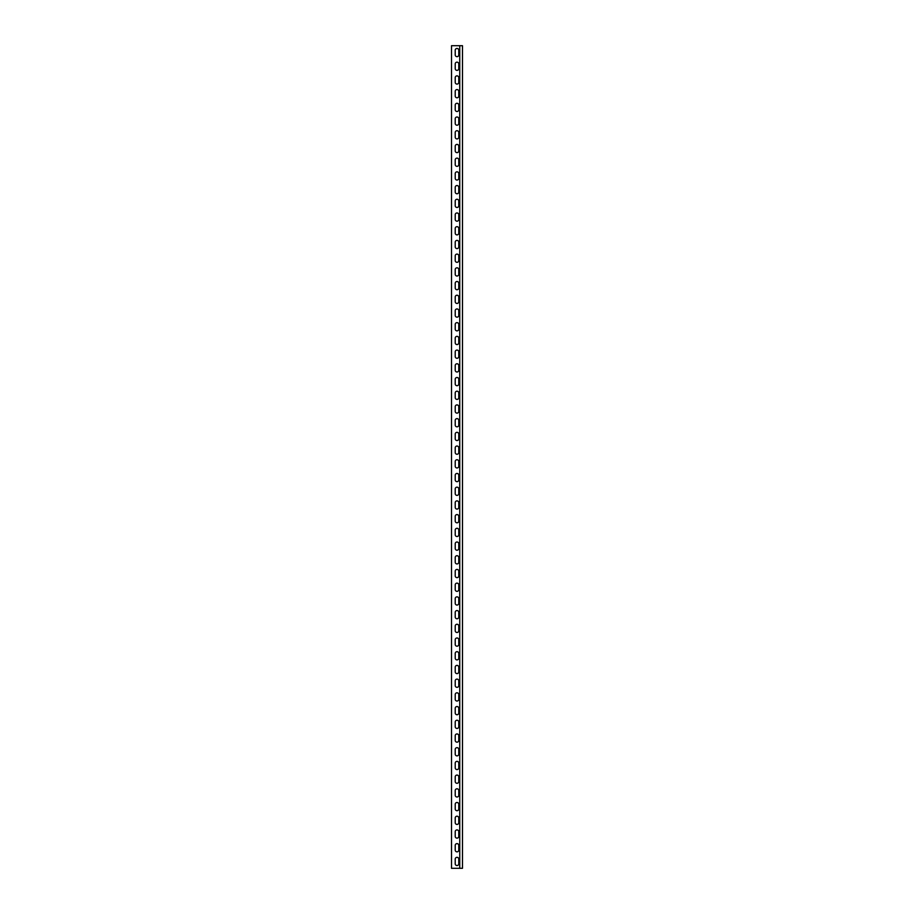 <?xml version="1.0" encoding="UTF-8"?>
<svg xmlns="http://www.w3.org/2000/svg" width="914" height="914" viewBox="0 0 914 914"><rect width="100%" height="100%" fill="white"/><g stroke="black" fill="none" stroke-linecap="round" stroke-linejoin="round"><path stroke-width="1.37" d="M459.742 868.3L451.516 868.3L451.516 45.7L462.484 45.7L462.484 868.3L459.742 868.3L459.742 45.7M458.782 859.114L458.782 863.776A1.782 1.782 0 0 1 457 865.558A1.782 1.782 0 0 1 455.218 863.776L455.218 859.114A1.782 1.782 0 0 1 457 857.332A1.782 1.782 0 0 1 458.782 859.114A1.782 1.782 0 0 0 457 857.332A1.782 1.782 0 0 0 455.218 859.114M458.782 845.404L458.782 850.066A1.782 1.782 0 0 1 457 851.848A1.782 1.782 0 0 1 455.218 850.066L455.218 845.404A1.782 1.782 0 0 1 457 843.622A1.782 1.782 0 0 1 458.782 845.404A1.782 1.782 0 0 0 457 843.622A1.782 1.782 0 0 0 455.218 845.404M458.782 831.694L458.782 836.356A1.782 1.782 0 0 1 457 838.138A1.782 1.782 0 0 1 455.218 836.356L455.218 831.694A1.782 1.782 0 0 1 457 829.912A1.782 1.782 0 0 1 458.782 831.694A1.782 1.782 0 0 0 457 829.912A1.782 1.782 0 0 0 455.218 831.694M458.782 817.984L458.782 822.646A1.782 1.782 0 0 1 457 824.428A1.782 1.782 0 0 1 455.218 822.646L455.218 817.984A1.782 1.782 0 0 1 457 816.202A1.782 1.782 0 0 1 458.782 817.984A1.782 1.782 0 0 0 457 816.202A1.782 1.782 0 0 0 455.218 817.984M458.782 804.274L458.782 808.936A1.782 1.782 0 0 1 457 810.718A1.782 1.782 0 0 1 455.218 808.936L455.218 804.274A1.782 1.782 0 0 1 457 802.492A1.782 1.782 0 0 1 458.782 804.274A1.782 1.782 0 0 0 457 802.492A1.782 1.782 0 0 0 455.218 804.274M458.782 790.564L458.782 795.226A1.782 1.782 0 0 1 457 797.008A1.782 1.782 0 0 1 455.218 795.226L455.218 790.564A1.782 1.782 0 0 1 457 788.782A1.782 1.782 0 0 1 458.782 790.564A1.782 1.782 0 0 0 457 788.782A1.782 1.782 0 0 0 455.218 790.564M458.782 776.854L458.782 781.516A1.782 1.782 0 0 1 457 783.298A1.782 1.782 0 0 1 455.218 781.516L455.218 776.854A1.782 1.782 0 0 1 457 775.072A1.782 1.782 0 0 1 458.782 776.854A1.782 1.782 0 0 0 457 775.072A1.782 1.782 0 0 0 455.218 776.854M458.782 763.144L458.782 767.806A1.782 1.782 0 0 1 457 769.588A1.782 1.782 0 0 1 455.218 767.806L455.218 763.144A1.782 1.782 0 0 1 457 761.362A1.782 1.782 0 0 1 458.782 763.144A1.782 1.782 0 0 0 457 761.362A1.782 1.782 0 0 0 455.218 763.144M458.782 749.434L458.782 754.096A1.782 1.782 0 0 1 457 755.878A1.782 1.782 0 0 1 455.218 754.096L455.218 749.434A1.782 1.782 0 0 1 457 747.652A1.782 1.782 0 0 1 458.782 749.434A1.782 1.782 0 0 0 457 747.652A1.782 1.782 0 0 0 455.218 749.434M458.782 735.724L458.782 740.386A1.782 1.782 0 0 1 457 742.168A1.782 1.782 0 0 1 455.218 740.386L455.218 735.724A1.782 1.782 0 0 1 457 733.942A1.782 1.782 0 0 1 458.782 735.724A1.782 1.782 0 0 0 457 733.942A1.782 1.782 0 0 0 455.218 735.724M458.782 722.014L458.782 726.676A1.782 1.782 0 0 1 457 728.458A1.782 1.782 0 0 1 455.218 726.676L455.218 722.014A1.782 1.782 0 0 1 457 720.232A1.782 1.782 0 0 1 458.782 722.014A1.782 1.782 0 0 0 457 720.232A1.782 1.782 0 0 0 455.218 722.014M458.782 708.304L458.782 712.966A1.782 1.782 0 0 1 457 714.748A1.782 1.782 0 0 1 455.218 712.966L455.218 708.304A1.782 1.782 0 0 1 457 706.522A1.782 1.782 0 0 1 458.782 708.304A1.782 1.782 0 0 0 457 706.522A1.782 1.782 0 0 0 455.218 708.304M458.782 694.594L458.782 699.256A1.782 1.782 0 0 1 457 701.038A1.782 1.782 0 0 1 455.218 699.256L455.218 694.594A1.782 1.782 0 0 1 457 692.812A1.782 1.782 0 0 1 458.782 694.594A1.782 1.782 0 0 0 457 692.812A1.782 1.782 0 0 0 455.218 694.594M458.782 680.884L458.782 685.546A1.782 1.782 0 0 1 457 687.328A1.782 1.782 0 0 1 455.218 685.546L455.218 680.884A1.782 1.782 0 0 1 457 679.102A1.782 1.782 0 0 1 458.782 680.884A1.782 1.782 0 0 0 457 679.102A1.782 1.782 0 0 0 455.218 680.884M458.782 667.174L458.782 671.836A1.782 1.782 0 0 1 457 673.618A1.782 1.782 0 0 1 455.218 671.836L455.218 667.174A1.782 1.782 0 0 1 457 665.392A1.782 1.782 0 0 1 458.782 667.174A1.782 1.782 0 0 0 457 665.392A1.782 1.782 0 0 0 455.218 667.174M458.782 653.464L458.782 658.126A1.782 1.782 0 0 1 457 659.908A1.782 1.782 0 0 1 455.218 658.126L455.218 653.464A1.782 1.782 0 0 1 457 651.682A1.782 1.782 0 0 1 458.782 653.464A1.782 1.782 0 0 0 457 651.682A1.782 1.782 0 0 0 455.218 653.464M458.782 639.754L458.782 644.416A1.782 1.782 0 0 1 457 646.198A1.782 1.782 0 0 1 455.218 644.416L455.218 639.754A1.782 1.782 0 0 1 457 637.972A1.782 1.782 0 0 1 458.782 639.754A1.782 1.782 0 0 0 457 637.972A1.782 1.782 0 0 0 455.218 639.754M458.782 626.044L458.782 630.706A1.782 1.782 0 0 1 457 632.488A1.782 1.782 0 0 1 455.218 630.706L455.218 626.044A1.782 1.782 0 0 1 457 624.262A1.782 1.782 0 0 1 458.782 626.044A1.782 1.782 0 0 0 457 624.262A1.782 1.782 0 0 0 455.218 626.044M458.782 612.334L458.782 616.996A1.782 1.782 0 0 1 457 618.778A1.782 1.782 0 0 1 455.218 616.996L455.218 612.334A1.782 1.782 0 0 1 457 610.552A1.782 1.782 0 0 1 458.782 612.334A1.782 1.782 0 0 0 457 610.552A1.782 1.782 0 0 0 455.218 612.334M458.782 598.624L458.782 603.286A1.782 1.782 0 0 1 457 605.068A1.782 1.782 0 0 1 455.218 603.286L455.218 598.624A1.782 1.782 0 0 1 457 596.842A1.782 1.782 0 0 1 458.782 598.624A1.782 1.782 0 0 0 457 596.842A1.782 1.782 0 0 0 455.218 598.624M458.782 584.914L458.782 589.576A1.782 1.782 0 0 1 457 591.358A1.782 1.782 0 0 1 455.218 589.576L455.218 584.914A1.782 1.782 0 0 1 457 583.132A1.782 1.782 0 0 1 458.782 584.914A1.782 1.782 0 0 0 457 583.132A1.782 1.782 0 0 0 455.218 584.914M458.782 571.204L458.782 575.866A1.782 1.782 0 0 1 457 577.648A1.782 1.782 0 0 1 455.218 575.866L455.218 571.204A1.782 1.782 0 0 1 457 569.422A1.782 1.782 0 0 1 458.782 571.204A1.782 1.782 0 0 0 457 569.422A1.782 1.782 0 0 0 455.218 571.204M458.782 557.494L458.782 562.156A1.782 1.782 0 0 1 457 563.938A1.782 1.782 0 0 1 455.218 562.156L455.218 557.494A1.782 1.782 0 0 1 457 555.712A1.782 1.782 0 0 1 458.782 557.494A1.782 1.782 0 0 0 457 555.712A1.782 1.782 0 0 0 455.218 557.494M458.782 543.784L458.782 548.446A1.782 1.782 0 0 1 457 550.228A1.782 1.782 0 0 1 455.218 548.446L455.218 543.784A1.782 1.782 0 0 1 457 542.002A1.782 1.782 0 0 1 458.782 543.784A1.782 1.782 0 0 0 457 542.002A1.782 1.782 0 0 0 455.218 543.784M458.782 530.074L458.782 534.736A1.782 1.782 0 0 1 457 536.518A1.782 1.782 0 0 1 455.218 534.736L455.218 530.074A1.782 1.782 0 0 1 457 528.292A1.782 1.782 0 0 1 458.782 530.074A1.782 1.782 0 0 0 457 528.292A1.782 1.782 0 0 0 455.218 530.074M458.782 516.364L458.782 521.026A1.782 1.782 0 0 1 457 522.808A1.782 1.782 0 0 1 455.218 521.026L455.218 516.364A1.782 1.782 0 0 1 457 514.582A1.782 1.782 0 0 1 458.782 516.364A1.782 1.782 0 0 0 457 514.582A1.782 1.782 0 0 0 455.218 516.364M458.782 502.654L458.782 507.316A1.782 1.782 0 0 1 457 509.098A1.782 1.782 0 0 1 455.218 507.316L455.218 502.654A1.782 1.782 0 0 1 457 500.872A1.782 1.782 0 0 1 458.782 502.654A1.782 1.782 0 0 0 457 500.872A1.782 1.782 0 0 0 455.218 502.654M458.782 488.944L458.782 493.606A1.782 1.782 0 0 1 457 495.388A1.782 1.782 0 0 1 455.218 493.606L455.218 488.944A1.782 1.782 0 0 1 457 487.162A1.782 1.782 0 0 1 458.782 488.944A1.782 1.782 0 0 0 457 487.162A1.782 1.782 0 0 0 455.218 488.944M458.782 475.234L458.782 479.896A1.782 1.782 0 0 1 457 481.678A1.782 1.782 0 0 1 455.218 479.896L455.218 475.234A1.782 1.782 0 0 1 457 473.452A1.782 1.782 0 0 1 458.782 475.234A1.782 1.782 0 0 0 457 473.452A1.782 1.782 0 0 0 455.218 475.234M458.782 461.524L458.782 466.186A1.782 1.782 0 0 1 457 467.968A1.782 1.782 0 0 1 455.218 466.186L455.218 461.524A1.782 1.782 0 0 1 457 459.742A1.782 1.782 0 0 1 458.782 461.524A1.782 1.782 0 0 0 457 459.742A1.782 1.782 0 0 0 455.218 461.524M458.782 447.814L458.782 452.476A1.782 1.782 0 0 1 457 454.258A1.782 1.782 0 0 1 455.218 452.476L455.218 447.814A1.782 1.782 0 0 1 457 446.032A1.782 1.782 0 0 1 458.782 447.814A1.782 1.782 0 0 0 457 446.032A1.782 1.782 0 0 0 455.218 447.814M458.782 434.104L458.782 438.766A1.782 1.782 0 0 1 457 440.548A1.782 1.782 0 0 1 455.218 438.766L455.218 434.104A1.782 1.782 0 0 1 457 432.322A1.782 1.782 0 0 1 458.782 434.104A1.782 1.782 0 0 0 457 432.322A1.782 1.782 0 0 0 455.218 434.104M458.782 420.394L458.782 425.056A1.782 1.782 0 0 1 457 426.838A1.782 1.782 0 0 1 455.218 425.056L455.218 420.394A1.782 1.782 0 0 1 457 418.612A1.782 1.782 0 0 1 458.782 420.394A1.782 1.782 0 0 0 457 418.612A1.782 1.782 0 0 0 455.218 420.394M458.782 406.684L458.782 411.346A1.782 1.782 0 0 1 457 413.128A1.782 1.782 0 0 1 455.218 411.346L455.218 406.684A1.782 1.782 0 0 1 457 404.902A1.782 1.782 0 0 1 458.782 406.684A1.782 1.782 0 0 0 457 404.902A1.782 1.782 0 0 0 455.218 406.684M458.782 392.974L458.782 397.636A1.782 1.782 0 0 1 457 399.418A1.782 1.782 0 0 1 455.218 397.636L455.218 392.974A1.782 1.782 0 0 1 457 391.192A1.782 1.782 0 0 1 458.782 392.974A1.782 1.782 0 0 0 457 391.192A1.782 1.782 0 0 0 455.218 392.974M458.782 379.264L458.782 383.926A1.782 1.782 0 0 1 457 385.708A1.782 1.782 0 0 1 455.218 383.926L455.218 379.264A1.782 1.782 0 0 1 457 377.482A1.782 1.782 0 0 1 458.782 379.264A1.782 1.782 0 0 0 457 377.482A1.782 1.782 0 0 0 455.218 379.264M458.782 365.554L458.782 370.216A1.782 1.782 0 0 1 457 371.998A1.782 1.782 0 0 1 455.218 370.216L455.218 365.554A1.782 1.782 0 0 1 457 363.772A1.782 1.782 0 0 1 458.782 365.554A1.782 1.782 0 0 0 457 363.772A1.782 1.782 0 0 0 455.218 365.554M458.782 351.844L458.782 356.506A1.782 1.782 0 0 1 457 358.288A1.782 1.782 0 0 1 455.218 356.506L455.218 351.844A1.782 1.782 0 0 1 457 350.062A1.782 1.782 0 0 1 458.782 351.844A1.782 1.782 0 0 0 457 350.062A1.782 1.782 0 0 0 455.218 351.844M458.782 338.134L458.782 342.796A1.782 1.782 0 0 1 457 344.578A1.782 1.782 0 0 1 455.218 342.796L455.218 338.134A1.782 1.782 0 0 1 457 336.352A1.782 1.782 0 0 1 458.782 338.134A1.782 1.782 0 0 0 457 336.352A1.782 1.782 0 0 0 455.218 338.134M458.782 324.424L458.782 329.086A1.782 1.782 0 0 1 457 330.868A1.782 1.782 0 0 1 455.218 329.086L455.218 324.424A1.782 1.782 0 0 1 457 322.642A1.782 1.782 0 0 1 458.782 324.424A1.782 1.782 0 0 0 457 322.642A1.782 1.782 0 0 0 455.218 324.424M458.782 310.714L458.782 315.376A1.782 1.782 0 0 1 457 317.158A1.782 1.782 0 0 1 455.218 315.376L455.218 310.714A1.782 1.782 0 0 1 457 308.932A1.782 1.782 0 0 1 458.782 310.714A1.782 1.782 0 0 0 457 308.932A1.782 1.782 0 0 0 455.218 310.714M458.782 297.004L458.782 301.666A1.782 1.782 0 0 1 457 303.448A1.782 1.782 0 0 1 455.218 301.666L455.218 297.004A1.782 1.782 0 0 1 457 295.222A1.782 1.782 0 0 1 458.782 297.004A1.782 1.782 0 0 0 457 295.222A1.782 1.782 0 0 0 455.218 297.004M458.782 283.294L458.782 287.956A1.782 1.782 0 0 1 457 289.738A1.782 1.782 0 0 1 455.218 287.956L455.218 283.294A1.782 1.782 0 0 1 457 281.512A1.782 1.782 0 0 1 458.782 283.294A1.782 1.782 0 0 0 457 281.512A1.782 1.782 0 0 0 455.218 283.294M458.782 269.584L458.782 274.246A1.782 1.782 0 0 1 457 276.028A1.782 1.782 0 0 1 455.218 274.246L455.218 269.584A1.782 1.782 0 0 1 457 267.802A1.782 1.782 0 0 1 458.782 269.584A1.782 1.782 0 0 0 457 267.802A1.782 1.782 0 0 0 455.218 269.584M458.782 255.874L458.782 260.536A1.782 1.782 0 0 1 457 262.318A1.782 1.782 0 0 1 455.218 260.536L455.218 255.874A1.782 1.782 0 0 1 457 254.092A1.782 1.782 0 0 1 458.782 255.874A1.782 1.782 0 0 0 457 254.092A1.782 1.782 0 0 0 455.218 255.874M458.782 242.164L458.782 246.826A1.782 1.782 0 0 1 457 248.608A1.782 1.782 0 0 1 455.218 246.826L455.218 242.164A1.782 1.782 0 0 1 457 240.382A1.782 1.782 0 0 1 458.782 242.164A1.782 1.782 0 0 0 457 240.382A1.782 1.782 0 0 0 455.218 242.164M458.782 228.454L458.782 233.116A1.782 1.782 0 0 1 457 234.898A1.782 1.782 0 0 1 455.218 233.116L455.218 228.454A1.782 1.782 0 0 1 457 226.672A1.782 1.782 0 0 1 458.782 228.454A1.782 1.782 0 0 0 457 226.672A1.782 1.782 0 0 0 455.218 228.454M458.782 214.744L458.782 219.406A1.782 1.782 0 0 1 457 221.188A1.782 1.782 0 0 1 455.218 219.406L455.218 214.744A1.782 1.782 0 0 1 457 212.962A1.782 1.782 0 0 1 458.782 214.744A1.782 1.782 0 0 0 457 212.962A1.782 1.782 0 0 0 455.218 214.744M458.782 201.034L458.782 205.696A1.782 1.782 0 0 1 457 207.478A1.782 1.782 0 0 1 455.218 205.696L455.218 201.034A1.782 1.782 0 0 1 457 199.252A1.782 1.782 0 0 1 458.782 201.034A1.782 1.782 0 0 0 457 199.252A1.782 1.782 0 0 0 455.218 201.034M458.782 187.324L458.782 191.986A1.782 1.782 0 0 1 457 193.768A1.782 1.782 0 0 1 455.218 191.986L455.218 187.324A1.782 1.782 0 0 1 457 185.542A1.782 1.782 0 0 1 458.782 187.324A1.782 1.782 0 0 0 457 185.542A1.782 1.782 0 0 0 455.218 187.324M458.782 173.614L458.782 178.276A1.782 1.782 0 0 1 457 180.058A1.782 1.782 0 0 1 455.218 178.276L455.218 173.614A1.782 1.782 0 0 1 457 171.832A1.782 1.782 0 0 1 458.782 173.614A1.782 1.782 0 0 0 457 171.832A1.782 1.782 0 0 0 455.218 173.614M458.782 159.904L458.782 164.566A1.782 1.782 0 0 1 457 166.348A1.782 1.782 0 0 1 455.218 164.566L455.218 159.904A1.782 1.782 0 0 1 457 158.122A1.782 1.782 0 0 1 458.782 159.904A1.782 1.782 0 0 0 457 158.122A1.782 1.782 0 0 0 455.218 159.904M458.782 146.194L458.782 150.856A1.782 1.782 0 0 1 457 152.638A1.782 1.782 0 0 1 455.218 150.856L455.218 146.194A1.782 1.782 0 0 1 457 144.412A1.782 1.782 0 0 1 458.782 146.194A1.782 1.782 0 0 0 457 144.412A1.782 1.782 0 0 0 455.218 146.194M458.782 132.484L458.782 137.146A1.782 1.782 0 0 1 457 138.928A1.782 1.782 0 0 1 455.218 137.146L455.218 132.484A1.782 1.782 0 0 1 457 130.702A1.782 1.782 0 0 1 458.782 132.484A1.782 1.782 0 0 0 457 130.702A1.782 1.782 0 0 0 455.218 132.484M458.782 118.774L458.782 123.436A1.782 1.782 0 0 1 457 125.218A1.782 1.782 0 0 1 455.218 123.436L455.218 118.774A1.782 1.782 0 0 1 457 116.992A1.782 1.782 0 0 1 458.782 118.774A1.782 1.782 0 0 0 457 116.992A1.782 1.782 0 0 0 455.218 118.774M458.782 105.064L458.782 109.726A1.782 1.782 0 0 1 457 111.508A1.782 1.782 0 0 1 455.218 109.726L455.218 105.064A1.782 1.782 0 0 1 457 103.282A1.782 1.782 0 0 1 458.782 105.064A1.782 1.782 0 0 0 457 103.282A1.782 1.782 0 0 0 455.218 105.064M458.782 91.354L458.782 96.016A1.782 1.782 0 0 1 457 97.798A1.782 1.782 0 0 1 455.218 96.016L455.218 91.354A1.782 1.782 0 0 1 457 89.572A1.782 1.782 0 0 1 458.782 91.354A1.782 1.782 0 0 0 457 89.572A1.782 1.782 0 0 0 455.218 91.354M458.782 77.644L458.782 82.306A1.782 1.782 0 0 1 457 84.088A1.782 1.782 0 0 1 455.218 82.306L455.218 77.644A1.782 1.782 0 0 1 457 75.862A1.782 1.782 0 0 1 458.782 77.644A1.782 1.782 0 0 0 457 75.862A1.782 1.782 0 0 0 455.218 77.644M458.782 63.934L458.782 68.596A1.782 1.782 0 0 1 457 70.378A1.782 1.782 0 0 1 455.218 68.596L455.218 63.934A1.782 1.782 0 0 1 457 62.152A1.782 1.782 0 0 1 458.782 63.934A1.782 1.782 0 0 0 457 62.152A1.782 1.782 0 0 0 455.218 63.934M458.782 50.224L458.782 54.886A1.782 1.782 0 0 1 457 56.668A1.782 1.782 0 0 1 455.218 54.886L455.218 50.224A1.782 1.782 0 0 1 457 48.442A1.782 1.782 0 0 1 458.782 50.224A1.782 1.782 0 0 0 457 48.442A1.782 1.782 0 0 0 455.218 50.224M455.218 863.776A1.782 1.782 0 0 0 457 865.558A1.782 1.782 0 0 0 458.782 863.776M455.218 850.066A1.782 1.782 0 0 0 457 851.848A1.782 1.782 0 0 0 458.782 850.066M455.218 836.356A1.782 1.782 0 0 0 457 838.138A1.782 1.782 0 0 0 458.782 836.356M455.218 822.646A1.782 1.782 0 0 0 457 824.428A1.782 1.782 0 0 0 458.782 822.646M455.218 808.936A1.782 1.782 0 0 0 457 810.718A1.782 1.782 0 0 0 458.782 808.936M455.218 795.226A1.782 1.782 0 0 0 457 797.008A1.782 1.782 0 0 0 458.782 795.226M455.218 781.516A1.782 1.782 0 0 0 457 783.298A1.782 1.782 0 0 0 458.782 781.516M455.218 767.806A1.782 1.782 0 0 0 457 769.588A1.782 1.782 0 0 0 458.782 767.806M455.218 754.096A1.782 1.782 0 0 0 457 755.878A1.782 1.782 0 0 0 458.782 754.096M455.218 740.386A1.782 1.782 0 0 0 457 742.168A1.782 1.782 0 0 0 458.782 740.386M455.218 726.676A1.782 1.782 0 0 0 457 728.458A1.782 1.782 0 0 0 458.782 726.676M455.218 712.966A1.782 1.782 0 0 0 457 714.748A1.782 1.782 0 0 0 458.782 712.966M455.218 699.256A1.782 1.782 0 0 0 457 701.038A1.782 1.782 0 0 0 458.782 699.256M455.218 685.546A1.782 1.782 0 0 0 457 687.328A1.782 1.782 0 0 0 458.782 685.546M455.218 671.836A1.782 1.782 0 0 0 457 673.618A1.782 1.782 0 0 0 458.782 671.836M455.218 658.126A1.782 1.782 0 0 0 457 659.908A1.782 1.782 0 0 0 458.782 658.126M455.218 644.416A1.782 1.782 0 0 0 457 646.198A1.782 1.782 0 0 0 458.782 644.416M455.218 630.706A1.782 1.782 0 0 0 457 632.488A1.782 1.782 0 0 0 458.782 630.706M455.218 616.996A1.782 1.782 0 0 0 457 618.778A1.782 1.782 0 0 0 458.782 616.996M455.218 603.286A1.782 1.782 0 0 0 457 605.068A1.782 1.782 0 0 0 458.782 603.286M455.218 589.576A1.782 1.782 0 0 0 457 591.358A1.782 1.782 0 0 0 458.782 589.576M455.218 575.866A1.782 1.782 0 0 0 457 577.648A1.782 1.782 0 0 0 458.782 575.866M455.218 562.156A1.782 1.782 0 0 0 457 563.938A1.782 1.782 0 0 0 458.782 562.156M455.218 548.446A1.782 1.782 0 0 0 457 550.228A1.782 1.782 0 0 0 458.782 548.446M455.218 534.736A1.782 1.782 0 0 0 457 536.518A1.782 1.782 0 0 0 458.782 534.736M455.218 521.026A1.782 1.782 0 0 0 457 522.808A1.782 1.782 0 0 0 458.782 521.026M455.218 507.316A1.782 1.782 0 0 0 457 509.098A1.782 1.782 0 0 0 458.782 507.316M455.218 493.606A1.782 1.782 0 0 0 457 495.388A1.782 1.782 0 0 0 458.782 493.606M455.218 479.896A1.782 1.782 0 0 0 457 481.678A1.782 1.782 0 0 0 458.782 479.896M455.218 466.186A1.782 1.782 0 0 0 457 467.968A1.782 1.782 0 0 0 458.782 466.186M455.218 452.476A1.782 1.782 0 0 0 457 454.258A1.782 1.782 0 0 0 458.782 452.476M455.218 438.766A1.782 1.782 0 0 0 457 440.548A1.782 1.782 0 0 0 458.782 438.766M455.218 425.056A1.782 1.782 0 0 0 457 426.838A1.782 1.782 0 0 0 458.782 425.056M455.218 411.346A1.782 1.782 0 0 0 457 413.128A1.782 1.782 0 0 0 458.782 411.346M455.218 397.636A1.782 1.782 0 0 0 457 399.418A1.782 1.782 0 0 0 458.782 397.636M455.218 383.926A1.782 1.782 0 0 0 457 385.708A1.782 1.782 0 0 0 458.782 383.926M455.218 370.216A1.782 1.782 0 0 0 457 371.998A1.782 1.782 0 0 0 458.782 370.216M455.218 356.506A1.782 1.782 0 0 0 457 358.288A1.782 1.782 0 0 0 458.782 356.506M455.218 342.796A1.782 1.782 0 0 0 457 344.578A1.782 1.782 0 0 0 458.782 342.796M455.218 329.086A1.782 1.782 0 0 0 457 330.868A1.782 1.782 0 0 0 458.782 329.086M455.218 315.376A1.782 1.782 0 0 0 457 317.158A1.782 1.782 0 0 0 458.782 315.376M455.218 301.666A1.782 1.782 0 0 0 457 303.448A1.782 1.782 0 0 0 458.782 301.666M455.218 287.956A1.782 1.782 0 0 0 457 289.738A1.782 1.782 0 0 0 458.782 287.956M455.218 274.246A1.782 1.782 0 0 0 457 276.028A1.782 1.782 0 0 0 458.782 274.246M455.218 260.536A1.782 1.782 0 0 0 457 262.318A1.782 1.782 0 0 0 458.782 260.536M455.218 246.826A1.782 1.782 0 0 0 457 248.608A1.782 1.782 0 0 0 458.782 246.826M455.218 233.116A1.782 1.782 0 0 0 457 234.898A1.782 1.782 0 0 0 458.782 233.116M455.218 219.406A1.782 1.782 0 0 0 457 221.188A1.782 1.782 0 0 0 458.782 219.406M455.218 205.696A1.782 1.782 0 0 0 457 207.478A1.782 1.782 0 0 0 458.782 205.696M455.218 191.986A1.782 1.782 0 0 0 457 193.768A1.782 1.782 0 0 0 458.782 191.986M455.218 178.276A1.782 1.782 0 0 0 457 180.058A1.782 1.782 0 0 0 458.782 178.276M455.218 164.566A1.782 1.782 0 0 0 457 166.348A1.782 1.782 0 0 0 458.782 164.566M455.218 150.856A1.782 1.782 0 0 0 457 152.638A1.782 1.782 0 0 0 458.782 150.856M455.218 137.146A1.782 1.782 0 0 0 457 138.928A1.782 1.782 0 0 0 458.782 137.146M455.218 123.436A1.782 1.782 0 0 0 457 125.218A1.782 1.782 0 0 0 458.782 123.436M455.218 109.726A1.782 1.782 0 0 0 457 111.508A1.782 1.782 0 0 0 458.782 109.726M455.218 96.016A1.782 1.782 0 0 0 457 97.798A1.782 1.782 0 0 0 458.782 96.016M455.218 82.306A1.782 1.782 0 0 0 457 84.088A1.782 1.782 0 0 0 458.782 82.306M455.218 68.596A1.782 1.782 0 0 0 457 70.378A1.782 1.782 0 0 0 458.782 68.596M455.218 54.886A1.782 1.782 0 0 0 457 56.668A1.782 1.782 0 0 0 458.782 54.886"/></g></svg>
